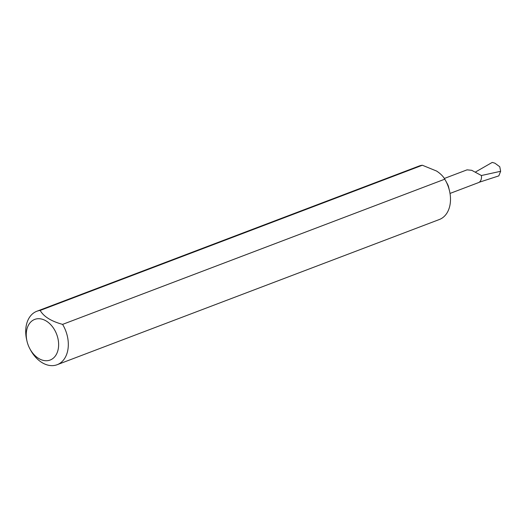 <?xml version="1.0" encoding="UTF-8"?>
<svg xmlns="http://www.w3.org/2000/svg" width="527" height="527" viewBox="0 0 527 527"><rect width="100%" height="100%" fill="white"/><g stroke="black" fill="none" stroke-linecap="round" stroke-linejoin="round"><path stroke-width="0.79" d="M27.015 341.272L26.725 340.027A28.59 20.039 69.2 0 1 26.35 325.133A28.59 20.039 69.2 0 1 36.857 311.253A28.59 20.039 69.2 0 1 40.177 310.436C43.688 316.582 51.159 321.233 62.594 324.382L444.775 179.187A28.59 20.039 69.2 0 1 445.717 180.84L447.542 184.226A8.004 5.613 69.2 0 1 448.596 186.999L449.478 190.741A28.59 20.039 69.2 0 1 449.854 205.642A28.59 20.039 69.2 0 1 439.34 219.515L57.166 364.71A28.59 20.039 69.2 0 1 30.487 349.928L29.874 348.795A21.732 15.23 -110.8 0 0 45.941 360.738A21.732 15.23 -110.8 0 0 58.141 349.487A21.732 15.23 -110.8 0 0 46.396 321.108A21.732 15.23 -110.8 0 0 26.732 329.955A21.732 15.23 -110.8 0 0 27.015 341.272A21.732 15.23 -110.8 0 0 29.874 348.795M444.32 178.475L467.027 169.852L471.744 170.313L481.408 175.524A8.004 5.613 69.2 0 1 478.391 182.658L450.018 193.435M444.775 179.187C443.181 176.308 440.467 173.6 436.613 171.058L422.351 165.241L40.177 310.436M445.717 180.84A28.59 20.039 69.2 0 1 449.478 190.741M62.594 324.382A28.59 20.039 69.2 0 1 67.673 350.83A28.59 20.039 69.2 0 1 57.166 364.71M481.316 175.544L500.65 171.288L498.812 175.886L479.142 182.276M500.65 171.288L499.754 166.736L494.912 163.199L492.244 162.408L475.749 171.855M36.857 311.253L419.037 166.058A28.59 20.039 69.2 0 1 422.351 165.241"/></g></svg>
